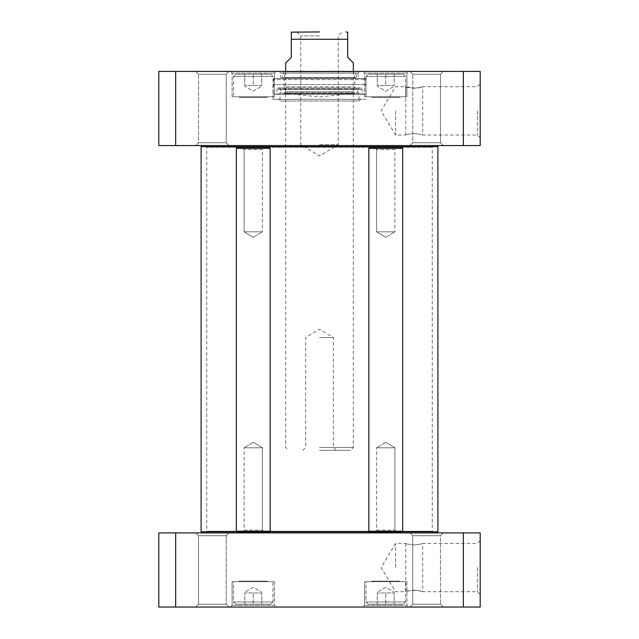 <?xml version="1.0" encoding="UTF-8"?>
<svg xmlns="http://www.w3.org/2000/svg" width="639" height="639" viewBox="0 0 639 639"><rect width="100%" height="100%" fill="white"/><g stroke="black" fill="none" stroke-linecap="round" stroke-linejoin="round"><path stroke-width="0.48" stroke-dasharray="3.19 2.4" d="M436.772 532.91L202.228 532.91L436.772 532.91M402.099 531.776L369.398 531.776M269.602 531.776L236.901 531.776M201.093 531.776L437.907 531.776M437.907 146.69L201.093 146.69M433.242 532.91L205.758 532.91L433.242 532.91L432.268 531.217L206.732 531.217L432.268 531.217L432.268 147.25L206.732 147.25L432.268 147.25L433.242 145.564L205.758 145.564L433.242 145.564M436.772 145.564L202.228 145.564L436.772 145.564M285.673 62.957L291.312 57.318L291.312 32.15L291.312 39.283L347.688 39.283L347.688 32.15L347.688 57.318L353.327 62.957M319.5 447.492L353.327 447.492L319.5 447.492M319.5 31.95L292.997 31.95M319.5 35.896L300.761 35.896L319.5 35.896M319.5 144.718L338.239 144.718L319.5 144.718M319.5 450.303L350.507 450.303L319.5 450.303M319.5 337.544L333.358 337.544L319.5 337.544M414.224 88.27L422.683 86.736C423.202 88.39 405.246 88.39 405.765 86.736L414.224 88.27M414.224 133.503C419.36 134.03 422.179 134.533 422.683 135.037C422.179 134.533 419.36 134.03 414.224 133.503C409.088 134.03 406.268 134.533 405.765 135.037C406.268 134.533 409.088 134.03 414.224 133.503M403.225 74.236L368.272 74.236L403.225 74.236L368.272 74.236L403.225 74.236L405.485 76.488L405.485 96.793L366.019 96.793L405.485 96.793L366.019 96.793L405.485 96.793L405.485 76.488L366.019 76.488L405.485 76.488L366.019 76.488L405.485 76.488L403.225 74.236M394.207 74.236L377.29 74.236L394.207 74.236L377.29 74.236L394.207 74.236L394.207 85.514L377.29 85.514L377.29 74.236L377.29 85.514L385.748 85.514L385.748 74.236L385.748 85.514L394.207 85.514L394.207 74.236L394.207 85.514L377.29 85.514L377.29 74.236L377.29 85.514L385.748 85.514L385.748 74.236L385.748 85.514L394.207 85.514L394.207 74.236M270.728 74.236L235.775 74.236L270.728 74.236L235.775 74.236L270.728 74.236L272.981 76.488L272.981 96.793L233.515 96.793L272.981 96.793L233.515 96.793L272.981 96.793L272.981 76.488L233.515 76.488L272.981 76.488L233.515 76.488L272.981 76.488L270.728 74.236M261.71 74.236L244.793 74.236L261.71 74.236L244.793 74.236L261.71 74.236L261.71 85.514L244.793 85.514L244.793 74.236L244.793 85.514L253.252 85.514L253.252 74.236L253.252 85.514L261.71 85.514L261.71 74.236L261.71 85.514L244.793 85.514L244.793 74.236L244.793 85.514L253.252 85.514L253.252 74.236L253.252 85.514L261.71 85.514L261.71 74.236M463.339 71.416L480.193 71.416L480.193 145.564L158.807 145.564L158.807 71.416L463.339 71.416L463.339 145.564M195.694 71.416L229.058 71.416L195.694 71.416L229.058 71.416L195.694 71.416L198.513 74.236L226.238 74.236L198.513 74.236L226.238 74.236L198.513 74.236L195.694 71.416M409.942 71.416L443.306 71.416L409.942 71.416L443.306 71.416L409.942 71.416L412.762 74.236L440.487 74.236L412.762 74.236L440.487 74.236L412.762 74.236L409.942 71.416M362.912 71.416L408.585 71.416L362.912 71.416L408.585 71.416L362.912 71.416L364.605 73.11L406.891 73.11L364.605 73.11L406.891 73.11L364.605 73.11L362.912 71.416M359.813 71.416L279.187 71.416L359.813 71.416L358.12 73.11L280.88 73.11L358.12 73.11L358.12 78.469L280.88 78.469L358.12 78.469M230.415 71.416L276.088 71.416L230.415 71.416L276.088 71.416L230.415 71.416L232.109 73.11L274.395 73.11L232.109 73.11L274.395 73.11L232.109 73.11L230.415 71.416M443.306 145.564L409.942 145.564L443.306 145.564L409.942 145.564L443.306 145.564L440.487 142.745L412.762 142.745L440.487 142.745L412.762 142.745L412.762 74.236L412.762 142.745L440.487 142.745L443.306 145.564M229.058 145.564L195.694 145.564L229.058 145.564L195.694 145.564L229.058 145.564L226.238 142.745L198.513 142.745L226.238 142.745L198.513 142.745L198.513 74.236L198.513 142.745L226.238 142.745L229.058 145.564M477.373 110.882L477.373 135.037L477.373 110.882M480.193 110.882L480.193 137.856L480.193 110.882M395.613 110.882L395.613 135.037L395.613 110.882M364.605 96.793L406.891 96.793L364.605 96.793L364.605 73.11L364.605 96.793L406.891 96.793L364.605 96.793M232.109 96.793L274.395 96.793L232.109 96.793L232.109 73.11L232.109 96.793L274.395 96.793L232.109 96.793M175.661 145.564L175.661 71.416M281.128 78.469L357.872 78.469L281.128 78.469L282.238 77.599L356.762 77.599L282.238 77.599L283.684 71.808L355.316 71.808L283.684 71.808L353.327 71.696L285.673 71.696L284.147 77.806L354.853 77.806L284.147 77.806L284.147 86.768L354.853 86.768L284.147 86.768L285.673 91.744L353.327 91.744L285.673 91.744L284.283 93.262L354.717 93.262L284.283 93.262L319.5 96.968L354.717 93.262L353.327 91.744L354.853 86.768L354.853 77.806L353.327 71.696L355.316 71.808L356.762 77.599L357.872 78.469M399.567 96.793L371.938 96.793L399.567 96.793L371.938 96.793L399.567 96.793L399.567 97.352L371.938 97.352L399.567 97.352L400.126 96.793L371.371 96.793L400.126 96.793L371.371 96.793L400.126 96.793L399.567 97.352L399.567 96.793M267.062 96.793L239.433 96.793L267.062 96.793L239.433 96.793L267.062 96.793L267.062 97.352L239.433 97.352L267.062 97.352L267.629 96.793L238.874 96.793L267.629 96.793L238.874 96.793L267.629 96.793L267.062 97.352L239.433 97.352L267.062 97.352L267.062 96.793M399.567 97.352L371.938 97.352L399.567 97.352M274.618 78.469L364.382 78.469L274.618 78.469L273.492 79.595L365.508 79.595L273.492 79.595L273.492 84.572L365.508 84.572L273.492 84.572L272.981 94.252L366.019 94.252L272.981 94.252L362.593 93.949L276.407 93.949L276.975 89.364L362.025 89.364L276.975 89.364C277.805 87.639 278.852 87.487 280.13 88.917L358.87 88.917L357.137 93.006L280.034 92.815L358.966 92.815L358.966 101.018L280.034 101.018L358.966 101.018L360.66 99.325L278.34 99.325L360.66 99.325M364.382 78.469L365.508 79.595L366.019 94.252L362.593 93.949L362.025 89.364L360.388 87.918L358.87 88.917L280.13 88.917L281.863 93.006L280.034 92.815L280.034 101.018L278.34 99.325M366.019 78.469L272.981 78.469L366.019 78.469L366.019 99.325L272.981 99.325L366.019 99.325M376.611 530.09L394.886 530.09L376.611 530.09L374.358 532.343L397.146 532.343L374.358 532.343L397.146 532.343L374.358 532.343L376.611 530.09L394.886 530.09L376.611 530.09L376.611 447.771L394.886 447.771L376.611 447.771L394.886 447.771L376.611 447.771L376.611 530.09M402.666 531.217L401.54 532.343L369.965 532.343L401.54 532.343L369.965 532.343L368.831 531.217L402.666 531.217L368.831 531.217L402.666 531.217L402.666 148.376L368.831 148.376L402.666 148.376L368.831 148.376L368.831 531.217M385.748 442.276L376.611 447.771L385.748 442.276L394.886 447.771L394.886 530.09L397.146 532.343L394.886 530.09L394.886 447.771L385.748 442.276M394.886 149.51L376.611 149.51L394.886 149.51L397.146 147.25L374.358 147.25L397.146 147.25L374.358 147.25L397.146 147.25L394.886 149.51L376.611 149.51L394.886 149.51L394.886 231.829L376.611 231.829L394.886 231.829L376.611 231.829L394.886 231.829L394.886 149.51M368.831 148.376L369.965 147.25L401.54 147.25L369.965 147.25L401.54 147.25L402.666 148.376M385.748 237.317L394.886 231.829L385.748 237.317L376.611 231.829L376.611 149.51L374.358 147.25L376.611 149.51L376.611 231.829L385.748 237.317M244.114 530.09L262.389 530.09L244.114 530.09L241.854 532.343L264.642 532.343L241.854 532.343L264.642 532.343L241.854 532.343L244.114 530.09L262.389 530.09L244.114 530.09L244.114 447.771L262.389 447.771L244.114 447.771L262.389 447.771L244.114 447.771L244.114 530.09M270.169 531.217L269.035 532.343L237.46 532.343L269.035 532.343L237.46 532.343L236.334 531.217L270.169 531.217L236.334 531.217L270.169 531.217L270.169 148.376L236.334 148.376L270.169 148.376L236.334 148.376L236.334 531.217M253.252 442.276L244.114 447.771L253.252 442.276L262.389 447.771L262.389 530.09L264.642 532.343L262.389 530.09L262.389 447.771L253.252 442.276M262.389 149.51L244.114 149.51L262.389 149.51L264.642 147.25L241.854 147.25L264.642 147.25L241.854 147.25L264.642 147.25L262.389 149.51L244.114 149.51L262.389 149.51L262.389 231.829L244.114 231.829L262.389 231.829L244.114 231.829L262.389 231.829L262.389 149.51M236.334 148.376L237.46 147.25L269.035 147.25L237.46 147.25L269.035 147.25L270.169 148.376M253.252 237.317L262.389 231.829L253.252 237.317L244.114 231.829L244.114 149.51L241.854 147.25L244.114 149.51L244.114 231.829L253.252 237.317M414.224 590.204C419.36 590.724 422.179 591.235 422.683 591.73C423.202 590.085 405.246 590.085 405.765 591.73C406.268 591.235 409.088 590.724 414.224 590.204M414.224 544.963C419.36 544.444 422.179 543.933 422.683 543.438C422.179 543.933 419.36 544.444 414.224 544.963C409.088 544.444 406.268 543.933 405.765 543.438C406.268 543.933 409.088 544.444 414.224 544.963M235.775 604.23L270.728 604.23L235.775 604.23L270.728 604.23L235.775 604.23L233.515 601.978L233.515 581.682L272.981 581.682L233.515 581.682L272.981 581.682L233.515 581.682L233.515 601.978L272.981 601.978L233.515 601.978L272.981 601.978L233.515 601.978L235.775 604.23M244.793 604.23L261.71 604.23L244.793 604.23L261.71 604.23L244.793 604.23L244.793 592.952L261.71 592.952L261.71 604.23L261.71 592.952L253.252 592.952L253.252 604.23L253.252 592.952L244.793 592.952L244.793 604.23L244.793 592.952L261.71 592.952L261.71 604.23L261.71 592.952L253.252 592.952L253.252 604.23L253.252 592.952L244.793 592.952L244.793 604.23M368.272 604.23L403.225 604.23L368.272 604.23L403.225 604.23L368.272 604.23L366.019 601.978L366.019 581.682L405.485 581.682L366.019 581.682L405.485 581.682L366.019 581.682L366.019 601.978L405.485 601.978L366.019 601.978L405.485 601.978L366.019 601.978L368.272 604.23M377.29 604.23L394.207 604.23L377.29 604.23L394.207 604.23L377.29 604.23L377.29 592.952L394.207 592.952L394.207 604.23L394.207 592.952L385.748 592.952L385.748 604.23L385.748 592.952L377.29 592.952L377.29 604.23L377.29 592.952L394.207 592.952L394.207 604.23L394.207 592.952L385.748 592.952L385.748 604.23L385.748 592.952L377.29 592.952L377.29 604.23M175.661 607.05L158.807 607.05L158.807 532.91L480.193 532.91L480.193 607.05L175.661 607.05L175.661 532.91M443.306 607.05L409.942 607.05L443.306 607.05L409.942 607.05L443.306 607.05L440.487 604.23L412.762 604.23L440.487 604.23L412.762 604.23L440.487 604.23L443.306 607.05M229.058 607.05L195.694 607.05L229.058 607.05L195.694 607.05L229.058 607.05L226.238 604.23L198.513 604.23L226.238 604.23L198.513 604.23L226.238 604.23L229.058 607.05M408.585 607.05L362.912 607.05L408.585 607.05L362.912 607.05L408.585 607.05L406.891 605.357L364.605 605.357L406.891 605.357L364.605 605.357L406.891 605.357L408.585 607.05M276.088 607.05L230.415 607.05L276.088 607.05L230.415 607.05L276.088 607.05L274.395 605.357L232.109 605.357L274.395 605.357L232.109 605.357L274.395 605.357L276.088 607.05M477.373 567.584L477.373 591.73L477.373 567.584M480.193 567.584L480.193 540.618L480.193 567.584M395.613 567.584L395.613 543.438L395.613 567.584M198.513 535.73L226.238 535.73L198.513 535.73L195.694 532.91L229.058 532.91L195.694 532.91L229.058 532.91L195.694 532.91L198.513 535.73L226.238 535.73L226.238 604.23L226.238 535.73L198.513 535.73L198.513 604.23L195.694 607.05L198.513 604.23L198.513 535.73M409.942 532.91L443.306 532.91L409.942 532.91L443.306 532.91L409.942 532.91L412.762 535.73L440.487 535.73L412.762 535.73L440.487 535.73L440.487 604.23L440.487 535.73L412.762 535.73L409.942 532.91M274.395 581.682L232.109 581.682L274.395 581.682L274.395 605.357L274.395 581.682L232.109 581.682L274.395 581.682M406.891 581.682L364.605 581.682L406.891 581.682L406.891 605.357L406.891 581.682L364.605 581.682L406.891 581.682M463.339 607.05L463.339 532.91M267.062 581.682L239.433 581.682L267.062 581.682L239.433 581.682L267.062 581.682L267.062 581.115L239.433 581.115L267.062 581.115L267.629 581.682L238.874 581.682L267.629 581.682L238.874 581.682L267.629 581.682L267.062 581.115L239.433 581.115L267.062 581.115L267.062 581.682M399.567 581.115L371.938 581.115L399.567 581.115L400.126 581.682L371.371 581.682L400.126 581.682L371.371 581.682L400.126 581.682L399.567 581.115L399.567 581.682L371.938 581.682L399.567 581.682L371.938 581.682L399.567 581.682L399.567 581.115L371.938 581.115L399.567 581.115M205.758 145.564L206.732 147.25L206.732 531.217L205.758 532.91M285.673 71.416L285.673 447.492L288.493 450.303M353.327 71.416L353.327 447.492L350.507 450.303M296.815 31.95L300.761 35.896L300.761 144.718L319.5 155.972L338.239 144.718L338.239 35.896L342.184 31.95M336.178 450.303L333.358 447.492L333.358 337.544L319.5 329.213L305.642 337.544L305.642 447.492L302.822 450.303M480.193 137.856L477.373 135.037L422.683 135.037L422.683 86.736L477.373 86.736L480.193 83.917M405.765 135.037L405.765 86.736L395.613 86.736L381.108 110.882L395.613 135.037L405.765 135.037M366.019 76.488L368.272 74.236L366.019 76.488L366.019 96.793L366.019 76.488M385.748 91.153L394.207 86.265L385.748 91.153L377.29 86.265L385.748 91.153M233.515 76.488L235.775 74.236L233.515 76.488L233.515 96.793L233.515 76.488M253.252 91.153L261.71 86.265L253.252 91.153L244.793 86.265L253.252 91.153M198.513 142.745L195.694 145.564L198.513 142.745M226.238 142.745L226.238 74.236L229.058 71.416L226.238 74.236L226.238 142.745M412.762 142.745L409.942 145.564L412.762 142.745M440.487 142.745L440.487 74.236L443.306 71.416L440.487 74.236L440.487 142.745M406.891 73.11L408.585 71.416L406.891 73.11L406.891 96.793L406.891 73.11M274.395 73.11L276.088 71.416L274.395 73.11L274.395 96.793L274.395 73.11M280.88 78.469L280.88 73.11L279.187 71.416M371.938 97.352L371.371 96.793L371.938 97.352M239.433 97.352L238.874 96.793L239.433 97.352M360.388 87.918L278.612 87.918L360.388 87.918M272.981 99.325L272.981 78.469M405.765 543.438L405.765 591.73L395.613 591.73L381.108 567.584L395.613 543.438L405.765 543.438M480.193 540.618L477.373 543.438L422.683 543.438L422.683 591.73L477.373 591.73L480.193 594.55M405.485 601.978L403.225 604.23L405.485 601.978L405.485 581.682L405.485 601.978M385.748 587.313L377.29 592.201L385.748 587.313L394.207 592.201L385.748 587.313M272.981 601.978L270.728 604.23L272.981 601.978L272.981 581.682L272.981 601.978M253.252 587.313L244.793 592.201L253.252 587.313L261.71 592.201L253.252 587.313M226.238 535.73L229.058 532.91L226.238 535.73M440.487 535.73L443.306 532.91L440.487 535.73M412.762 535.73L412.762 604.23L409.942 607.05L412.762 604.23L412.762 535.73M232.109 605.357L230.415 607.05L232.109 605.357L232.109 581.682L232.109 605.357M364.605 605.357L362.912 607.05L364.605 605.357L364.605 581.682L364.605 605.357M239.433 581.115L238.874 581.682L239.433 581.115M371.938 581.115L371.371 581.682L371.938 581.115L371.938 581.682L371.938 581.115"/><path stroke-width="0.96" d="M436.772 532.91L437.907 531.776L402.099 531.776M369.398 531.776L269.602 531.776M236.901 531.776L201.093 531.776L201.093 146.69L437.907 146.69L437.907 531.776M436.772 145.564L437.907 146.69M353.327 71.416L353.327 62.957L347.688 57.318L347.688 32.15L347.688 39.283L291.312 39.283L291.312 57.318L285.673 62.957L285.673 71.416M291.312 39.283L291.312 32.15L291.312 39.283M319.5 31.95L291.312 32.15M480.193 71.416L158.807 71.416L158.807 145.564L480.193 145.564L480.193 71.416M175.661 145.564L175.661 71.416M463.339 145.564L463.339 71.416M368.831 531.217L369.965 532.343L401.54 532.343L402.666 531.217L368.831 531.217L368.831 148.376L402.666 148.376L402.666 531.217M402.666 148.376L401.54 147.25L369.965 147.25L368.831 148.376M236.334 531.217L237.46 532.343L269.035 532.343L270.169 531.217L236.334 531.217L236.334 148.376L270.169 148.376L270.169 531.217M270.169 148.376L269.035 147.25L237.46 147.25L236.334 148.376M463.339 607.05L480.193 607.05L480.193 532.91L158.807 532.91L158.807 607.05L463.339 607.05L463.339 532.91M175.661 532.91L175.661 607.05M202.228 532.91L201.093 531.776M202.228 145.564L201.093 146.69M347.688 32.15L346.003 31.95"/></g></svg>
